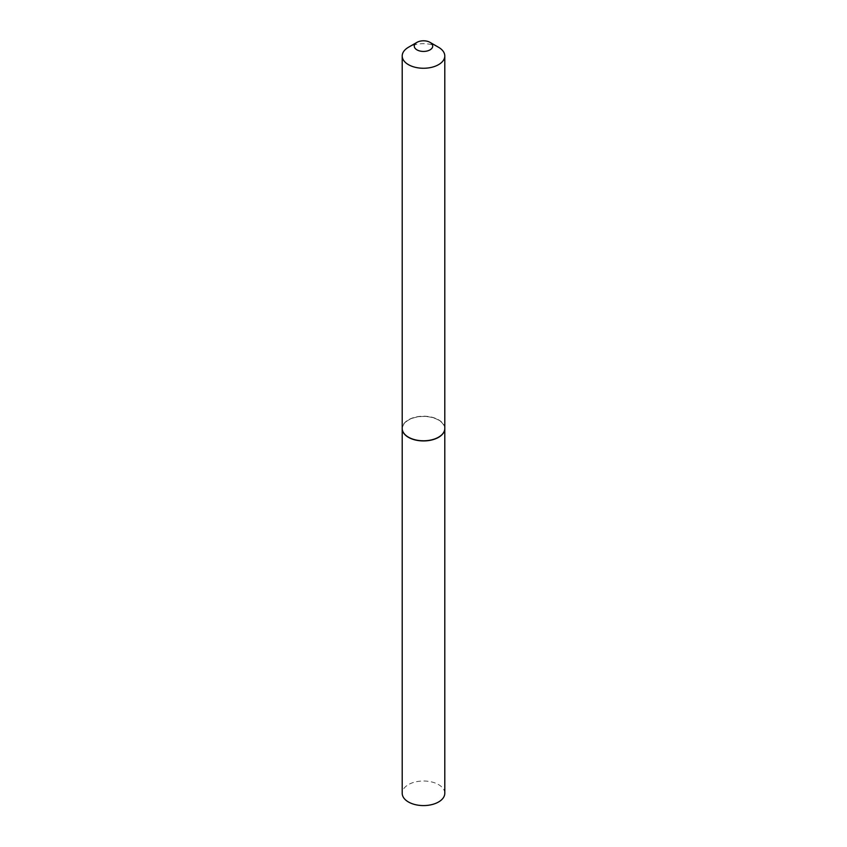 <?xml version="1.0" encoding="UTF-8"?>
<svg xmlns="http://www.w3.org/2000/svg" width="847" height="847" viewBox="0 0 847 847"><rect width="100%" height="100%" fill="white"/><g stroke="black" fill="none" stroke-linecap="round" stroke-linejoin="round"><path stroke-width="0.64" stroke-dasharray="4.24 3.18" d="M444.791 793.29A21.291 12.292 0 0 0 431.642 781.94A21.291 12.292 0 0 0 408.445 784.608A21.291 12.292 0 0 0 402.209 793.29M444.791 428.571A21.291 12.292 0 0 0 431.589 417.275A21.291 12.292 0 0 0 408.445 419.953A21.291 12.292 0 0 0 402.209 428.571M444.791 428.487A21.291 12.292 0 0 0 438.555 419.794A21.291 12.292 0 0 0 415.358 417.137A21.291 12.292 0 0 0 402.209 428.487M438.481 437.221A21.09 12.176 0 0 0 438.418 420.038A21.09 12.176 0 0 0 408.582 420.038A21.09 12.176 0 0 0 408.582 437.264M438.555 47.284A21.291 12.292 0 0 0 408.445 47.284"/><path stroke-width="1.27" d="M402.209 428.571A21.291 12.292 0 0 0 402.209 428.646L402.209 793.29A21.291 12.292 0 0 0 415.358 804.65A21.291 12.292 0 0 0 438.555 801.982A21.291 12.292 0 0 0 444.791 793.29L444.791 428.646A21.291 12.292 0 0 0 444.791 428.571M402.209 428.646A21.291 12.292 0 0 0 415.358 440.006A21.291 12.292 0 0 0 438.555 437.338A21.291 12.292 0 0 0 444.791 428.646M416.989 49.878A9.211 5.315 0 0 0 430.011 49.878A9.211 5.315 0 0 0 430.011 42.35L438.555 47.284A21.291 12.292 0 0 1 444.791 55.966A21.291 12.292 0 0 1 431.642 67.326A21.291 12.292 0 0 1 408.445 64.658A21.291 12.292 0 0 1 402.209 55.966A21.291 12.292 0 0 1 408.445 47.284L416.989 42.35A9.211 5.315 0 0 0 416.989 49.878M438.481 437.221A21.09 12.176 0 0 1 438.418 437.264A21.09 12.176 0 0 1 408.582 437.264L408.445 437.179A21.291 12.292 0 0 0 438.555 437.179A21.291 12.292 0 0 0 444.791 428.487L444.791 55.966M402.209 55.966L402.209 428.487A21.291 12.292 0 0 0 408.445 437.179L408.582 437.264M438.555 47.284L430.011 42.35A9.211 5.315 0 0 0 416.989 42.35"/></g></svg>
